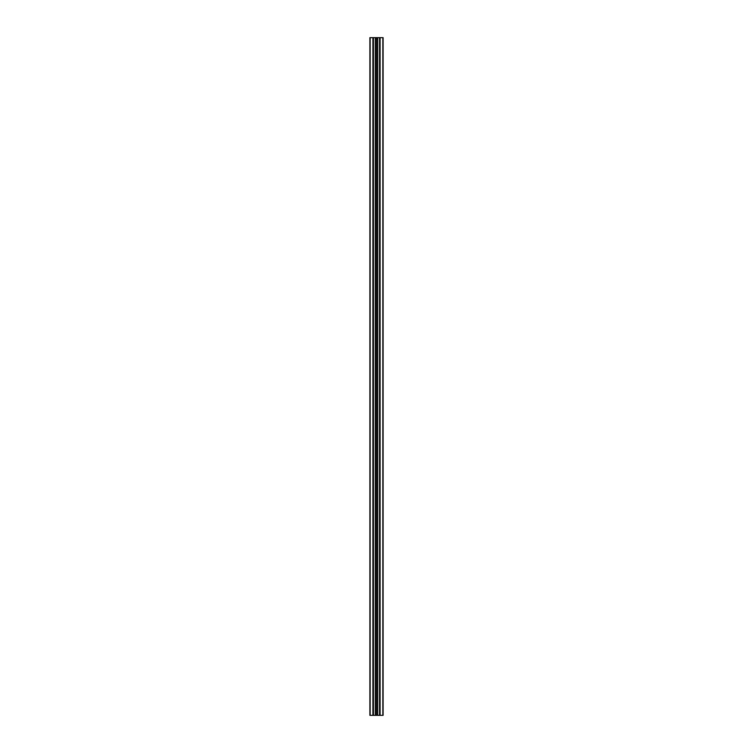 <?xml version="1.0" encoding="UTF-8"?>
<svg xmlns="http://www.w3.org/2000/svg" width="753" height="753" viewBox="0 0 753 753"><rect width="100%" height="100%" fill="white"/><g stroke="black" fill="none" stroke-linecap="round" stroke-linejoin="round"><path stroke-width="1.13" d="M369.892 37.65L383.108 37.65L369.892 37.65L369.892 715.35L373.177 715.35L373.177 37.65L373.177 715.35L375.323 715.35L375.323 37.65M376.5 37.65L376.5 715.35L375.323 715.35M377.677 37.65L377.677 715.35L376.5 715.35M383.108 37.65L383.108 715.35L379.823 715.35L379.823 37.65L379.823 715.35L377.677 715.35M370.165 37.65L370.165 715.35M372.904 37.65L372.904 715.35M373.45 37.65L373.45 715.35M379.55 37.65L379.55 715.35M380.096 37.65L380.096 715.35M382.835 37.65L382.835 715.35"/></g></svg>
